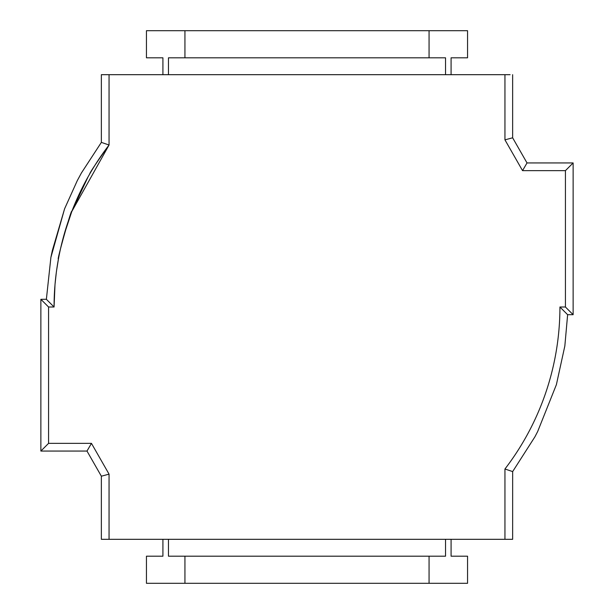 <?xml version="1.0" encoding="UTF-8"?>
<svg xmlns="http://www.w3.org/2000/svg" width="614" height="614" viewBox="0 0 614 614"><rect width="100%" height="100%" fill="white"/><g stroke="black" fill="none" stroke-linecap="round" stroke-linejoin="round"><path stroke-width="0.92" d="M533.681 422.255L534.103 421.357M534.119 421.327L534.472 420.59M544.656 395.869L545.217 394.265M56.58 270.513L58.476 258.778C55.958 263.421 72.053 206.273 71.777 211.546L109.054 145.004L109.054 74.685L504.946 74.685L504.946 139.846L522.545 170.638L565.433 170.638L565.433 307L559.93 307A266.131 266.131 0 0 1 504.946 468.996L505.353 468.459M504.946 539.315L512.644 539.315L512.659 471.59L504.946 468.996L504.946 539.315L109.054 539.315L109.054 474.154L91.455 443.362L48.567 443.362L48.567 307L54.07 307A266.131 266.131 0 0 1 109.054 145.004C96.137 163.201 89.659 172.902 89.636 174.092M56.995 267.643L56.657 269.968M56.281 272.746L55.083 283.791M54.976 285.08L54.07 307L46.372 299.302L50.901 257.381L64.593 208.791L77.303 180.593L81.432 172.941L101.356 142.394L109.054 145.004M71.777 211.546L88.14 176.709L71.777 211.546L63.856 235.492M451.083 539.315L451.083 556.192L467.553 556.192L467.553 583.3L146.447 583.3L146.447 556.192L162.917 556.192L162.917 539.315M86.988 451.06L101.356 476.195L109.054 474.154L91.455 443.362L86.988 451.06L40.869 451.06L40.869 299.302L48.567 307M56.235 273.084L56.465 271.35M504.946 74.685L510.08 74.685M101.356 142.394L101.356 74.685L109.054 74.685M549 382.499L549.914 379.322M109.054 539.315L101.356 539.315L101.356 476.195L101.356 539.315M184.937 583.3L184.937 556.192L168.459 556.192L168.459 539.315M429.063 583.3L429.063 556.192L184.937 556.192M445.541 539.315L445.541 556.192L429.063 556.192M451.083 74.685L451.083 57.808L467.553 57.808L467.553 30.7L146.447 30.7L146.447 57.808L162.917 57.808L162.917 74.685M184.937 30.7L184.937 57.808L168.459 57.808L168.459 74.685M429.063 30.7L429.063 57.808L184.937 57.808M445.541 74.685L445.541 57.808L429.063 57.808M40.869 299.302L46.372 299.287M48.567 443.362L40.869 451.06M512.644 471.606L534.901 436.846L537.657 431.558L556.384 384.671L564.842 345.981L567.628 314.698L573.131 314.698L573.131 162.94L527.012 162.94L512.644 137.805L512.644 74.685M559.93 307L567.628 314.698L573.131 314.698L565.433 307M565.433 170.638L573.131 162.94M522.545 170.638L527.012 162.94M504.946 139.846L512.644 137.805M64.593 208.791L52.343 250.512L50.901 257.381M81.432 172.941L77.295 180.616M58.315 259.661L57.01 267.558M556.384 384.671L564.842 345.981"/></g></svg>
